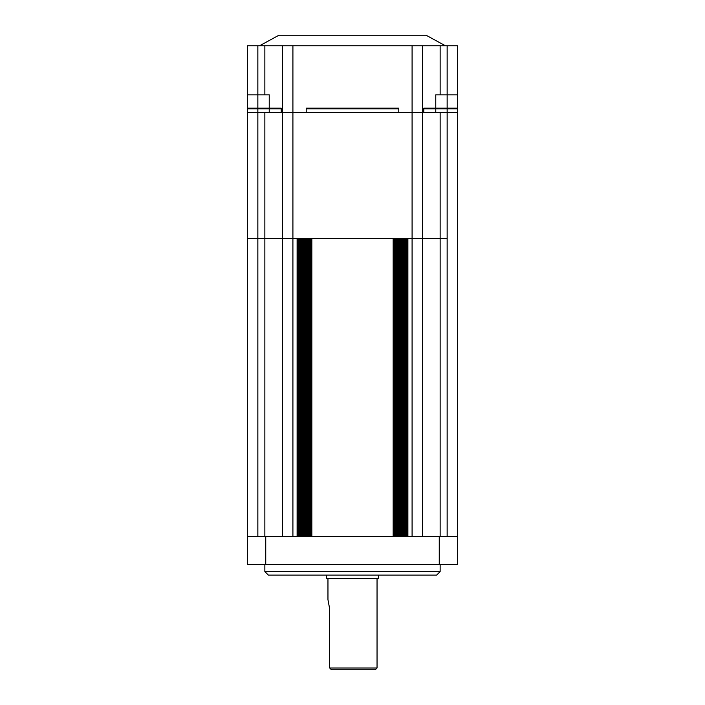 <?xml version="1.0" encoding="UTF-8"?>
<svg xmlns="http://www.w3.org/2000/svg" width="705" height="705" viewBox="0 0 705 705"><rect width="100%" height="100%" fill="white"/><g stroke="black" fill="none" stroke-linecap="round" stroke-linejoin="round"><path stroke-width="1.06" d="M302.894 257.898A3.595 3.595 0 0 1 301.846 257.572M301.846 251.121A3.595 3.595 0 0 1 302.894 250.795M306.049 251.896A3.595 3.595 0 0 1 306.049 256.796M398.951 256.796A3.595 3.595 0 0 1 398.951 251.896M402.106 250.795A3.595 3.595 0 0 1 403.154 251.121M403.154 257.572A3.595 3.595 0 0 1 402.106 257.898M302.894 336.77A3.595 3.595 0 0 1 301.846 336.444M301.846 329.993A3.595 3.595 0 0 1 302.894 329.667M306.049 330.768A3.595 3.595 0 0 1 306.049 335.668M398.951 335.668A3.595 3.595 0 0 1 398.951 330.768M402.106 329.667A3.595 3.595 0 0 1 403.154 329.993M403.154 336.444A3.595 3.595 0 0 1 402.106 336.77M307.107 314.95A5.605 5.605 0 0 1 306.049 313.937M306.049 306.931A5.605 5.605 0 0 1 307.107 305.917M397.893 305.917A5.605 5.605 0 0 1 398.951 306.931M398.951 313.937A5.605 5.605 0 0 1 397.893 314.95M297.642 536.54L297.642 238.572M447.146 536.54L447.146 238.572L292.91 238.572L297.113 238.572L297.113 536.54L292.91 536.54L292.91 238.572L263.987 238.572L441.013 238.572L412.09 238.572L422.612 238.572L422.612 536.54M282.388 536.54L282.388 238.572L247.332 238.572L257.854 238.572L257.854 536.54M247.332 536.54L247.332 112.368L422.612 112.368L422.612 238.572L440.14 238.572L440.14 112.368L457.668 112.368L457.668 564.582L247.332 564.582L247.332 536.54L457.668 536.54M407.358 536.54L407.358 238.572M412.09 238.572L407.887 238.572L407.887 536.54L412.09 536.54L412.09 112.368L408.592 112.368M310.262 536.54L310.262 238.572M308.156 536.54L308.156 238.572M393.69 536.54L393.69 238.572M395.796 536.54L395.796 238.572M397.893 536.54L397.893 238.572M396.844 536.54L396.844 238.572M394.738 536.54L394.738 238.572M307.107 536.54L307.107 238.572M309.204 536.54L309.204 238.572M311.31 536.54L311.31 238.572M393.161 536.54L311.839 536.54L311.839 238.572L393.161 238.572L393.161 536.54M303.952 536.54L303.952 238.572M302.894 536.54L302.894 238.572M306.049 536.54L306.049 238.572M305.001 536.54L305.001 238.572M299.74 536.54L299.74 238.572M298.691 536.54L298.691 238.572M301.846 536.54L301.846 238.572M300.797 536.54L300.797 238.572M399.999 536.54L399.999 238.572M402.106 536.54L402.106 238.572M401.048 536.54L401.048 238.572M398.951 536.54L398.951 238.572M404.203 536.54L404.203 238.572M403.154 536.54L403.154 238.572M406.309 536.54L406.309 238.572M405.26 536.54L405.26 238.572M436.633 575.104L268.367 575.104L264.86 571.596L440.14 571.596L436.633 575.104M264.86 564.582L264.86 571.596M440.14 564.582L440.14 571.596M301.846 347.239L302.894 347.239M306.049 347.239L307.107 347.239M397.893 347.239L398.951 347.239M402.106 347.239L403.154 347.239M301.846 243.833L302.894 243.833M306.049 243.833L307.107 243.833M397.893 243.833L398.951 243.833M402.106 243.833L403.154 243.833M406.309 347.239L407.358 347.239M298.691 347.239L297.642 347.239M298.691 243.833L297.642 243.833M406.309 243.833L407.358 243.833M378.788 575.104L378.171 578.602L326.829 578.602L326.212 575.104M327.957 578.602L327.957 599.638L329.579 608.406L329.579 667.996L377.043 667.996L375.289 669.75L331.465 669.75L330.486 668.842M398.545 526.045L397.893 526.045M307.107 526.045L306.049 526.045M247.332 45.763L257.854 45.763L257.854 108.87L247.332 108.87L247.332 45.763L247.332 94.84L269.239 94.84L269.239 108.87L282.167 108.87L282.388 112.368L282.388 238.572L257.854 238.572L257.854 108.165L269.239 108.165L269.239 112.368L281.216 112.368L281.216 108.165L269.239 108.165M257.854 45.763L457.668 45.763L457.668 94.84L435.76 94.84L435.76 108.87L422.833 108.87L422.612 112.368L440.14 112.368M435.76 108.165L423.784 108.165L423.784 112.368L435.76 112.368L435.76 108.165L447.146 108.165L447.146 238.572L440.14 238.572L440.14 536.54M282.388 45.763L282.388 112.368L296.408 112.368M302.542 112.368L402.458 112.368M259.607 45.763L278.88 35.25L426.12 35.25L445.393 45.763M457.668 94.84L457.668 108.87L435.76 108.87M422.612 45.763L422.612 112.368L398.774 112.368L398.774 108.87L306.226 108.87L306.226 112.368L306.226 108.165L398.774 108.165L398.774 112.368L292.91 112.368L292.91 238.572M257.854 108.87L269.239 108.87M447.146 108.165L457.668 108.165L457.668 112.368M257.854 108.165L247.332 108.165L247.332 112.368M264.86 536.54L264.86 112.368M439.259 564.582L439.259 536.54M265.741 536.54L265.741 564.582M447.146 45.763L447.146 108.87M440.14 45.763L440.14 94.84M412.09 45.763L412.09 112.368M264.86 45.763L264.86 94.84M292.91 45.763L292.91 112.368M377.043 578.602L377.043 667.996"/></g></svg>

